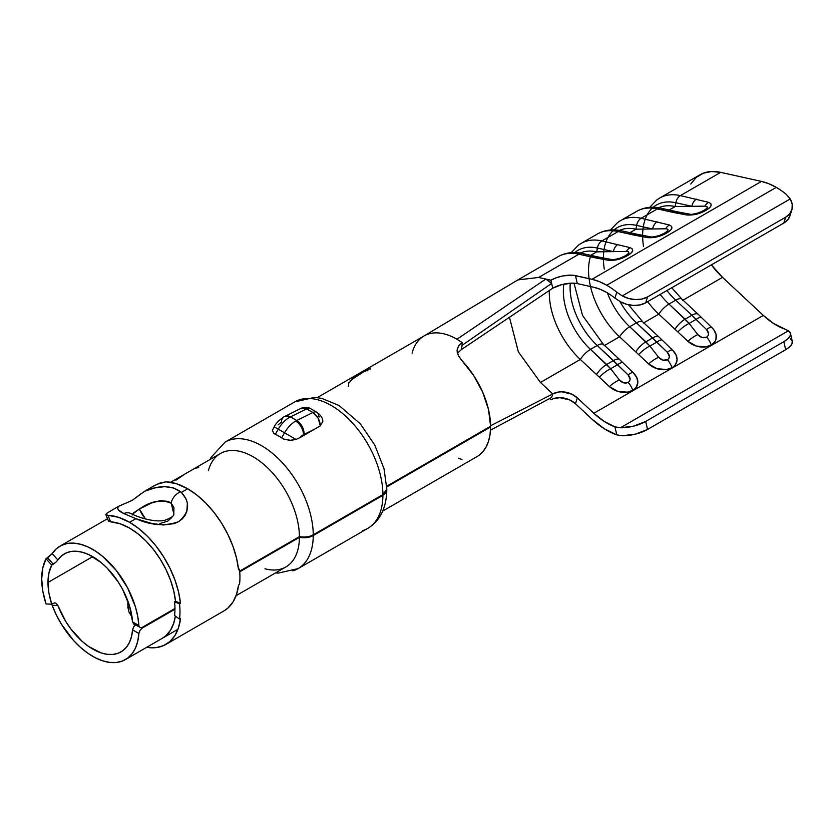 <?xml version="1.0" encoding="UTF-8"?>
<svg xmlns="http://www.w3.org/2000/svg" width="834" height="834" viewBox="0 0 834 834"><rect width="100%" height="100%" fill="white"/><g stroke="black" fill="none" stroke-linecap="round" stroke-linejoin="round"><path stroke-width="1.25" d="M386.736 486.212L490.59 426.247A65.479 37.801 -120 0 0 462.005 360.705L458.356 355.659L457.053 350.645L458.408 346.183L460.066 344.286L462.297 342.68L461.556 349.456L457.668 352.959L461.556 349.456L552.754 288.199L561.751 284.623L571.77 283.143L577.316 283.612L593.818 287.282A62.154 35.883 60 0 1 606.745 292.494A62.154 35.883 60 0 1 614.929 298.113L616.785 292.213A71.026 41.012 -120 0 0 606.745 285.249L599.271 281.579L591.973 279.286L572.885 275.241L563.304 275.856L556.632 277.628L550.909 280.203L538.608 277.472L578.9 254.214L608.34 260.291C615.023 260.708 621.309 259.197 627.199 255.777L627.304 255.725C633.235 252.327 634.205 249.637 630.212 247.667L601.908 240.922L618.14 231.56L647.58 237.638C654.263 238.055 660.549 236.543 666.439 233.124L666.543 233.072C672.475 229.663 673.445 226.984 669.452 225.013L641.148 218.268L657.38 208.907L686.82 214.984C693.502 215.391 699.789 213.89 705.679 210.47L705.783 210.408C711.715 207.009 712.684 204.33 708.691 202.36L680.388 195.615L720.68 172.357L761.484 181.416L591.973 279.286L575.47 275.616L577.316 283.612L593.818 287.282L600.209 289.294L606.745 292.494A62.154 35.883 60 0 1 614.929 298.113L620.444 301.752L626.855 304.358L633.631 305.442L640.126 304.9L645.704 302.784L647.549 296.925L641.971 299.041L635.477 299.583L628.7 298.499L622.289 295.893L790.246 198.919L786.295 194.353A71.026 41.012 -120 0 0 776.256 187.379L768.792 183.709L761.484 181.416L591.973 279.286A71.026 41.012 60 0 1 606.745 285.249L776.256 187.379A71.026 41.012 -120 0 0 761.484 181.416L720.68 172.357L711.454 171.512L703.187 173.243L696.192 177.475L690.76 184.043M320.308 425.872L318.181 418.188L312.896 412.507C317.431 415.666 319.902 420.117 320.308 425.872L314.825 429.051L320.308 425.872L322.821 421.42C322.748 418.168 320.767 415.123 316.889 412.309L310.613 408.681A8.882 5.129 120 0 0 306.62 408.879L312.896 412.507L296.758 420.492A22.195 12.812 120 0 0 295.643 421.087A11.103 6.411 60 0 1 303.493 434.681A11.103 6.411 -60 0 1 304.056 434.389A11.103 6.849 -116.3 0 0 296.758 420.492L290.482 416.864A11.103 6.849 -116.3 0 0 284.999 416.281A11.103 6.849 63.7 0 1 290.482 416.864L306.62 408.879L312.896 412.507A8.882 5.129 -60 0 1 316.889 412.309A8.882 5.129 -60 0 1 318.724 416.374L319.37 416.906M278.087 424.892L281.517 421.994A11.103 6.411 60 0 1 283.821 416.917A11.103 6.411 60 0 1 289.367 417.469A22.195 12.812 -60 0 1 290.482 416.864A22.195 12.812 120 0 0 289.367 417.469A22.195 12.812 120 0 0 278.264 429.187L284.54 432.804A22.195 12.812 -60 0 1 295.643 421.087A22.195 12.812 -60 0 1 296.758 420.492L290.482 416.864L306.62 408.879L301.168 408.285L306.62 408.879A8.882 5.129 -60 0 1 310.623 408.691M208.354 470.741A65.479 37.801 60 0 1 258.936 460.566A65.479 37.801 60 0 1 299.416 536.627L239.681 571.113L299.416 536.627A65.479 37.801 -120 0 0 270.696 470.939A65.479 37.801 -120 0 0 220.385 453.54L170.584 482.292M142.155 627.418L174.952 608.486L142.155 627.418L139.914 627.627L142.155 627.418M139.195 626.824L133.638 624.009L132.585 621.903L138.882 625.531L139.195 626.824M135.869 624.52L133.638 626.855L132.585 629.879A56.597 32.682 60 0 1 121.013 651.886A56.597 32.682 60 0 1 57.88 605.505L55.92 603.17L54.606 602.878L51.729 604.17A56.597 32.682 60 0 1 47.976 582.476A56.597 32.682 60 0 1 51.729 565.108L46.037 558.759L42.795 567.912L41.7 578.848L42.795 591.056L46.037 603.952A65.479 37.801 60 0 1 41.7 578.848A65.479 37.801 60 0 1 46.037 558.759L52.167 553.63A65.479 37.801 60 0 1 59.975 546.155A65.479 37.801 60 0 1 108.827 562.043A65.479 37.801 60 0 1 138.882 625.531L137.746 616.42L135.452 606.964L127.665 587.98L116.322 570.508L102.582 556.33L95.232 550.94L87.831 546.885L80.554 544.258L73.58 543.132L67.106 543.539L61.278 545.457L56.253 548.855L52.167 553.63L57.88 560A56.597 32.682 60 0 1 64.406 553.849A56.597 32.682 60 0 1 106.418 567.36A56.597 32.682 60 0 1 132.585 621.903L132.585 621.935M142.155 628.148L141.446 627.741L142.155 628.148L174.952 609.206L142.155 628.148L139.914 630.483L138.882 633.506A65.479 37.801 60 0 1 125.454 659.569A65.479 37.801 60 0 1 52.167 605.286L57.88 605.505L52.167 605.286L56.253 614.783L61.278 623.968L73.58 640.512L80.554 647.434L87.831 653.22L95.232 657.713L102.582 660.799L109.671 662.404L116.322 662.488L122.369 661.049L127.665 658.109L132.064 653.762L135.452 648.112L137.746 641.304L138.882 633.506L132.585 629.879L131.543 636.498L129.51 642.274L126.559 647.069L122.765 650.739L118.209 653.21L113.007 654.419L107.294 654.325L101.216 652.939L88.581 646.454L82.337 641.513L70.786 628.878L65.771 621.486L57.88 605.505L55.92 603.17L54.794 602.878L51.729 604.17L46.037 603.952L51.729 604.17L48.925 593.026L47.976 582.476L92.71 556.653L47.976 582.476L48.925 573.021L51.729 565.108L55.961 562.158M127.842 608.08L128.123 601.773L127.758 603.931L128.947 612.083L132.043 617.035M57.838 560.041L61.435 555.976L65.771 553.13L70.786 551.545L76.363 551.243L82.337 552.244L88.581 554.516L101.216 562.616L107.294 568.246L118.209 581.955L122.765 589.69L129.51 605.953L132.585 621.903L138.882 625.531M790.455 333.371A22.195 8.476 167 0 1 783.824 341.7L645.704 421.441L783.824 341.7L785.67 349.696L647.549 429.437L785.67 349.696A22.195 8.476 -13 0 0 792.3 341.367L790.455 333.371A22.195 8.476 167 0 0 788.401 330.785L620.444 427.759L614.929 426.831L616.785 434.868L614.929 426.831L604.306 421.504L593.818 413.278L577.316 397.891L575.47 403.75A17.754 12.812 17.5 0 0 550.909 399.809L549.637 398.621L550.909 399.809L553.588 398.61L559.906 397.672L569.914 400.018L575.47 403.75L591.973 419.148L604.306 428.759L616.785 434.868L622.289 435.755L635.477 434.118L647.549 429.437L645.704 421.441L633.631 426.132L620.444 427.759L788.401 330.785L773.816 323.634L763.329 315.419L722.525 277.357L711.371 264.878A62.154 35.883 -120 0 0 722.525 277.357L683.015 300.167L722.525 277.357L763.329 315.419A62.154 35.883 -120 0 0 784.44 328.961L788.401 330.785L790.34 333.006L790.184 335.748L787.942 338.74L783.824 341.7L785.67 349.696L789.788 346.736L792.029 343.733L792.196 341.002L790.246 338.781M412.09 353.116A65.479 37.801 60 0 1 424.204 335.873A65.479 37.801 60 0 1 447.649 334.924A65.479 37.801 60 0 1 456.949 339.219L462.297 342.68L456.949 339.219A65.479 37.801 -120 0 0 447.649 334.924A65.479 37.801 -120 0 0 424.11 335.925L317.274 397.599M382.754 511.023L477.038 456.594A65.479 37.801 -120 0 0 490.59 426.977L386.767 486.92L490.59 426.977L490.048 434.462L488.536 441.207L486.066 447.066L482.698 451.913L478.518 455.656M369.535 368.148L360.038 373.225L351.468 379.47M590.503 286.542A62.154 35.883 -120 0 0 619.558 336.8L604.535 345.474L619.558 336.8L648.664 363.947L657.004 368.691L666.564 369.514L671.995 367.69L674.101 366.147L675.686 364.249L677.093 359.704L675.978 354.763L672.517 350.165A13.323 2.888 133.4 0 0 672.454 350.092A13.323 2.888 133.4 0 0 667.304 352.229L669.358 356.368L668.889 358.349L667.45 359.798L662.801 360.152L658.579 357.275L649.905 346.058L656.838 342.055L667.304 352.229C669.973 355.221 670.015 357.744 667.45 359.798C664.208 361.101 661.247 360.257 658.579 357.275L649.905 346.058L656.838 342.055L652.657 337.926L645.923 341.815L629.733 326.73L636.467 322.841L652.657 337.926L645.923 341.815L649.905 346.058L629.733 326.73A54.387 31.4 60 0 1 607.392 292.88A54.387 31.4 60 0 0 629.733 326.73A13.323 5.087 133 0 0 619.558 336.8A13.323 5.087 -47 0 1 629.733 326.73L636.467 322.841A13.323 5.087 -47 0 1 642.764 321.872A13.323 5.087 -47 0 1 643.421 323.029M634.174 212.983A71.026 41.012 60 0 1 657.38 208.907A8.882 6.411 -77.5 0 1 661.143 208.229A8.882 6.411 102.5 0 0 657.38 208.907A71.026 41.012 -120 0 0 636.634 211.346L620.402 220.718A71.026 41.012 60 0 1 641.148 218.268L657.38 208.907L673.392 212.462A8.882 6.411 -77.5 0 1 677.156 211.784A8.882 6.411 102.5 0 0 673.392 212.462L686.82 214.984A8.882 5.848 -81.8 0 1 689.926 214.192A8.882 5.848 98.2 0 0 686.82 214.984L694.659 214.609L703.521 211.617M706.262 208.761L703.74 210.491A8.882 5.129 60 0 1 705.679 210.47L709.932 207.353L711.173 205.404L710.849 203.673M462.297 342.68L461.556 349.456L552.754 288.199L550.909 280.203L545.811 279.067L456.959 339.229L545.811 279.067L551.649 283.404L550.909 280.203A17.754 6.787 167 0 1 575.47 275.616L577.316 283.612A17.754 6.787 -13 0 0 552.754 288.199L551.649 283.404L461.994 345.391L551.649 283.404L545.811 279.067L538.608 277.472L578.9 254.214L594.913 257.769A8.882 6.411 -77.5 0 1 598.676 257.091A8.882 6.411 102.5 0 0 594.913 257.769L608.34 260.291A8.882 5.848 -81.8 0 1 611.458 259.499A8.882 5.848 98.2 0 0 608.34 260.291L616.19 259.916L625.041 256.924M627.783 254.068L625.271 255.809A8.882 5.129 60 0 1 627.199 255.777L631.453 252.671L632.693 250.711L632.38 248.98M594.934 235.636A71.026 41.012 60 0 1 618.14 231.56A8.882 6.411 -77.5 0 1 621.903 230.882A8.882 6.411 102.5 0 0 618.14 231.56A71.026 41.012 -120 0 0 597.394 234L581.162 243.372A71.026 41.012 60 0 1 601.908 240.922L618.14 231.56L634.153 235.115A8.882 6.411 -77.5 0 1 637.916 234.437A8.882 6.411 102.5 0 0 634.153 235.115L647.58 237.638A8.882 5.848 -81.8 0 1 650.697 236.846A8.882 5.848 98.2 0 0 647.58 237.638L655.43 237.263L664.281 234.271M667.023 231.414L664.5 233.155A8.882 5.129 60 0 1 666.439 233.124L670.692 230.017L671.933 228.057L671.61 226.327M720.68 172.357A71.026 41.012 -120 0 0 699.934 174.796L659.642 198.065A71.026 41.012 60 0 1 680.388 195.615L720.68 172.357M647.653 301.668A62.154 35.883 -120 0 0 658.797 314.147L643.775 322.821L658.797 314.147L687.904 341.294L696.244 346.037L705.804 346.861L711.235 345.036L714.926 341.596L715.937 339.417L716.083 334.58L713.758 329.722L711.756 327.512A13.323 2.888 133.4 0 0 711.694 327.439A13.323 2.888 133.4 0 0 706.544 329.576L708.598 333.715L708.129 335.695L706.679 337.144L702.04 337.499L697.818 334.622L689.145 323.404L696.077 319.401L706.544 329.576C709.202 332.568 709.254 335.091 706.679 337.144C703.448 338.448 700.487 337.603 697.818 334.622L689.145 323.404L696.077 319.401L691.897 315.273L685.152 319.161L668.972 304.076L675.707 300.188L691.897 315.273L685.152 319.161L689.145 323.404L668.972 304.076A54.387 31.4 60 0 1 660.194 294.423M462.005 360.705L473.597 375.404L482.698 392.199L488.536 409.64L490.59 426.247L386.83 486.159M294.756 401.884L225.097 442.114A73.027 42.159 60 0 1 281.225 461.525A73.027 42.159 60 0 1 313.25 534.803L382.91 494.583A73.027 42.159 -120 0 0 350.885 421.295A73.027 42.159 -120 0 0 294.756 401.884L314.637 397.37L321.726 398.36L339.104 405.543L360.33 423.828L374.789 445.095L384.026 468.729L386.809 489.12L382.91 494.583L313.25 534.803A73.027 42.159 -120 0 0 284.373 464.976A73.027 42.159 -120 0 0 230.288 439.862M292.901 570.852A73.027 42.159 -120 0 0 313.25 535.532A73.027 42.159 60 0 1 298.124 568.6L367.784 528.381A73.027 42.159 -120 0 0 382.91 495.313L313.25 535.532C309.518 537.617 304.91 538.222 299.416 537.346L239.733 571.801L299.416 537.346A65.479 37.801 60 0 1 264.962 568.778M316.899 412.309A8.882 5.129 120 0 0 312.896 412.507L296.758 420.492A11.103 6.849 63.7 0 1 304.056 434.389L314.825 429.051L300.063 437.579L314.825 429.051L304.056 434.389A11.103 6.411 120 0 0 303.493 434.681A11.103 6.411 -120 0 0 295.643 421.087A22.195 12.812 120 0 0 284.54 432.804L281.683 437.756L283.206 438.882A73.027 42.159 -120 0 0 278.546 435.942A73.027 42.159 -120 0 0 273.886 433.503L278.546 435.942A73.027 42.159 -120 0 0 273.886 433.503L275.408 434.128L278.264 429.187L284.54 432.804L281.683 437.756L283.206 438.882A73.027 42.159 -120 0 0 278.546 435.942L281.683 437.756L275.408 434.128L278.264 429.187A22.195 12.812 -60 0 1 289.367 417.469A11.103 6.411 -120 0 0 283.821 416.917L301.168 408.285C304.556 406.856 307.704 406.982 310.613 408.681M283.206 438.882L289.711 440.362L296.039 439.445L284.54 432.804L296.039 439.445L300.063 437.579A11.103 6.411 -60 0 1 303.493 434.681L300.063 437.579L296.039 439.445L290.858 440.352L283.8 439.153M51.666 604.285L52.156 605.244M236.064 595.705L285.864 566.964A65.479 37.801 -120 0 0 299.416 537.346L306.349 537.638L313.25 535.532L382.91 495.313A73.027 42.159 60 0 1 362.571 530.632M489.965 426.612L490.59 426.977L489.965 426.612M386.799 489.506L382.91 495.313M299.959 399.642A73.027 42.159 60 0 1 354.043 424.756A73.027 42.159 60 0 1 382.91 494.583L385.006 493.019M299.416 536.627C304.91 537.492 309.518 536.888 313.25 534.803M132.585 629.847L138.882 633.475M384.057 494.552L386.152 492.268L386.809 489.714M198.763 467.54L195.292 468.291M183.136 475.307L175.87 480.196M273.886 433.503L272.364 430.354L274.209 426.841L278.264 429.187L274.209 426.841C275.616 423.682 278.817 420.378 283.821 416.917M517.966 279.859L538.608 277.472L517.862 279.922L424.099 335.925M551.649 397.464L490.486 430.167L551.649 397.464L552.754 393.95L490.59 425.757L552.754 393.95L540.453 382.472L518.352 351.854L509.438 317.181L518.352 351.854L540.453 382.472L580.318 359.454L540.453 382.472L552.754 393.95A17.754 12.812 -162.5 0 1 577.316 397.891L571.77 394.159L561.751 391.803L558.478 392.022L552.754 393.95L551.649 397.464M622.289 435.755A22.195 8.476 -13 0 0 647.549 429.437L645.704 421.441A22.195 8.476 167 0 1 620.444 427.759L614.929 426.831A62.154 35.883 60 0 1 593.818 413.278L577.316 397.891L575.47 403.75L591.973 419.148A71.026 41.012 60 0 0 616.785 434.868M633.277 372.829A16.868 12.176 17.5 0 1 634.153 373.695A16.868 12.176 17.5 0 1 632.756 390.343A13.323 7.694 -120 0 0 628.211 382.452A13.323 7.694 60 0 1 632.756 390.343A16.868 12.176 17.5 0 1 609.425 386.601A13.323 4.472 -36.8 0 1 619.339 379.929A13.323 4.472 143.2 0 0 609.425 386.601L599.427 377.27A13.323 4.212 -38.5 0 1 610.665 368.711A13.323 4.212 141.5 0 0 599.427 377.27L596.498 374.549A13.323 5.087 -47 0 1 606.683 364.479A13.323 5.087 133 0 0 596.498 374.549L580.318 359.454A62.154 35.883 -120 0 1 549.366 290.19A62.154 35.883 -120 0 0 580.318 359.454L609.425 386.601L617.765 391.344L627.324 392.168L632.756 390.343L634.862 388.8L636.446 386.903L637.854 382.358L636.738 377.416L633.277 372.829A13.323 2.888 133.4 0 0 633.214 372.746A13.323 2.888 133.4 0 0 628.065 374.893L630.118 379.022L629.649 381.002L628.211 382.452L623.561 382.806L619.339 379.929L610.665 368.711L617.598 364.708L628.065 374.893C630.733 377.875 630.775 380.398 628.211 382.452C624.968 383.755 622.018 382.91 619.339 379.929L610.665 368.711L617.598 364.708L613.417 360.59L606.683 364.479L590.493 349.383L597.238 345.495L613.417 360.59L606.683 364.479L610.665 368.711L590.493 349.383A54.387 31.4 60 0 1 563.899 284.102A54.387 31.4 60 0 0 590.493 349.383A13.323 5.087 133 0 0 580.318 359.454A13.323 5.087 -47 0 1 590.493 349.383L597.238 345.495A13.323 5.087 -47 0 1 603.524 344.525A13.323 5.087 -47 0 1 604.181 345.683M791.841 209.855A22.195 16.013 -162.5 0 1 785.67 217.184L783.824 223.043A22.195 16.013 17.5 0 0 789.996 215.725L791.841 209.855A22.195 16.013 -162.5 0 0 790.246 198.919L786.295 194.353A71.026 41.012 -120 0 0 776.256 187.379L606.745 285.249A71.026 41.012 60 0 1 616.785 292.213L622.289 295.893L790.246 198.919L792.196 204.101L792.029 209.198L789.788 213.702L785.67 217.184L647.549 296.925L785.67 217.184L783.824 223.043L645.704 302.784L783.824 223.043L787.942 219.561L790.184 215.057M555.694 258.29A71.026 41.012 60 0 1 578.9 254.214A8.882 6.411 -77.5 0 1 582.664 253.536A8.882 6.411 102.5 0 0 578.9 254.214A71.026 41.012 -120 0 0 558.154 256.653L517.862 279.922M593.818 413.278L763.329 315.419L593.818 413.278M614.929 298.113L620.444 301.752A22.195 16.013 17.5 0 0 645.704 302.784L647.549 296.925A22.195 16.013 -162.5 0 1 622.289 295.893L616.785 292.213L614.929 298.113M457.188 352.282L457.095 349.821M458.346 458.2L462.005 459.503M669.452 225.013A8.882 6.901 107.6 0 0 665.657 228.787A8.882 6.901 -72.4 0 1 669.452 225.013L641.148 218.268A8.882 6.411 102.5 0 0 636.634 225.409L635.967 229.194A63.259 36.529 -120 0 0 619.381 230.403A63.259 36.529 60 0 1 635.967 229.194L652.647 228.964L636.634 225.409L635.967 229.194L629.941 232.665L635.967 229.194L665.657 228.787C669.129 229.016 668.785 230.445 664.604 233.093L664.448 233.186M667.586 229.089L668.065 230.007M604.264 269.069A66.595 38.447 60 0 1 636.634 225.409A66.595 38.447 -120 0 0 614.022 229.913M666.439 233.124A8.882 5.129 -120 0 0 664.5 233.155L659.538 235.438M666.543 233.072A8.882 5.129 -120 0 0 664.604 233.093A8.882 5.129 60 0 1 666.543 233.072M659.569 235.428C654.513 236.814 651.562 237.283 650.697 236.846L637.916 234.437A8.882 6.411 -77.5 0 1 640.512 235.97M617.942 222.344A71.026 41.012 -120 0 1 641.148 218.268A8.882 6.411 -77.5 0 0 636.634 225.409L652.647 228.964A8.882 6.411 -77.5 0 1 657.161 221.823A8.882 6.411 102.5 0 0 652.647 228.964L665.657 228.787M637.916 234.437L621.903 230.882A8.882 6.411 -77.5 0 1 624.499 232.415M619.933 301.47A54.387 31.4 -120 0 0 636.467 322.841L667.304 352.229A13.323 2.888 -46.6 0 1 672.454 350.092L662.259 340.178A13.323 3.169 135 0 0 656.838 342.055A13.323 3.169 -45 0 1 662.248 340.157L658.964 336.988A13.323 5.087 133 0 0 652.657 337.926A13.323 5.087 -47 0 1 658.964 336.988L642.785 321.893A13.323 5.087 133 0 0 636.467 322.841A54.387 31.4 -120 0 1 619.933 301.47M590.42 256.768A62.154 35.883 -120 0 0 619.558 336.8L635.737 351.896A13.323 5.087 -47 0 1 645.923 341.815A13.323 5.087 133 0 0 635.737 351.896L638.667 354.617A13.323 4.212 -38.5 0 1 649.905 346.058A13.323 4.212 141.5 0 0 638.667 354.617L648.664 363.947A13.323 4.472 -36.8 0 1 658.579 357.275A13.323 4.472 143.2 0 0 648.664 363.947A16.868 12.176 17.5 0 0 671.995 367.69A13.323 7.694 -120 0 0 667.45 359.798A13.323 7.694 60 0 1 671.995 367.69A16.868 12.176 17.5 0 0 673.392 351.041A16.868 12.176 17.5 0 0 672.517 350.165M630.212 247.667A8.882 6.901 107.6 0 0 626.417 251.441A8.882 6.901 -72.4 0 1 630.212 247.667L601.908 240.922A8.882 6.411 102.5 0 0 597.394 248.063L596.727 251.847A63.259 36.529 -120 0 0 580.141 253.056A63.259 36.529 60 0 1 596.727 251.847L613.407 251.618L597.394 248.063L596.727 251.847L590.701 255.319L596.727 251.847L626.417 251.441C629.889 251.67 629.545 253.098 625.364 255.746L625.208 255.84M628.346 251.743L628.826 252.66M708.691 202.36A8.882 6.901 107.6 0 0 704.897 206.134A8.882 6.901 -72.4 0 1 708.691 202.36L680.388 195.615A8.882 6.411 102.5 0 0 675.874 202.756L675.206 206.54A63.259 36.529 -120 0 0 658.62 207.749A63.259 36.529 60 0 1 675.206 206.54L691.886 206.311L675.874 202.756L675.206 206.54L669.181 210.012L675.206 206.54L704.897 206.134C708.368 206.352 708.024 207.791 703.844 210.439L703.688 210.533M706.825 206.436L707.305 207.353M578.702 244.998A71.026 41.012 -120 0 1 601.908 240.922A8.882 6.411 -77.5 0 0 597.394 248.063A66.595 38.447 -120 0 0 574.782 252.566A66.595 38.447 60 0 1 597.394 248.063L613.407 251.618L626.417 251.441M643.504 246.416A66.595 38.447 60 0 1 675.874 202.756A66.595 38.447 -120 0 0 653.262 207.259M627.199 255.777A8.882 5.129 -120 0 0 625.271 255.809L620.298 258.092M627.304 255.725A8.882 5.129 -120 0 0 625.364 255.746A8.882 5.129 60 0 1 627.304 255.725M620.329 258.081C615.273 259.468 612.323 259.947 611.458 259.499L598.676 257.091A8.882 6.411 -77.5 0 1 601.272 258.623M617.921 244.477A8.882 6.411 102.5 0 0 613.407 251.618A8.882 6.411 -77.5 0 1 617.921 244.477M598.676 257.091L582.674 253.536A8.882 6.411 -77.5 0 1 585.26 255.068M705.679 210.47A8.882 5.129 -120 0 0 703.74 210.491L698.777 212.785C693.752 214.161 690.802 214.63 689.937 214.192L677.156 211.784A8.882 6.411 -77.5 0 1 679.752 213.316M705.783 210.408A8.882 5.129 -120 0 0 703.844 210.439A8.882 5.129 60 0 1 705.783 210.408M657.182 199.691A71.026 41.012 -120 0 1 680.388 195.615A8.882 6.411 -77.5 0 0 675.874 202.756L691.886 206.311A8.882 6.411 -77.5 0 1 696.4 199.17A8.882 6.411 102.5 0 0 691.886 206.311L704.897 206.134M677.156 211.784L661.143 208.229A8.882 6.411 -77.5 0 1 663.739 209.761M574 283.185L582.518 315.44L603.545 344.546A13.323 5.087 133 0 0 597.238 345.495A54.387 31.4 -120 0 1 570.268 283.206A54.387 31.4 -120 0 0 597.238 345.495L628.065 374.893A13.323 2.888 -46.6 0 1 633.214 372.746L623.019 362.832A13.323 3.169 135 0 0 617.598 364.708A13.323 3.169 -45 0 1 623.008 362.821L619.725 359.642A13.323 5.087 -47 0 0 613.417 360.59A13.323 5.087 133 0 1 619.704 359.621M666.929 290.534A54.387 31.4 -120 0 0 675.707 300.188L668.972 304.076A13.323 5.087 133 0 0 658.797 314.147A13.323 5.087 -47 0 1 668.972 304.076M658.797 314.147L674.977 329.242A13.323 5.087 -47 0 1 685.152 319.161A13.323 5.087 133 0 0 674.977 329.242L677.906 331.963A13.323 4.212 -38.5 0 1 689.145 323.404A13.323 4.212 141.5 0 0 677.906 331.963L687.904 341.294A13.323 4.472 -36.8 0 1 697.818 334.622A13.323 4.472 143.2 0 0 687.904 341.294A16.868 12.176 17.5 0 0 711.235 345.036A13.323 7.694 -120 0 0 706.679 337.144A13.323 7.694 60 0 1 711.235 345.036A16.868 12.176 17.5 0 0 712.632 328.387A16.868 12.176 17.5 0 0 711.756 327.512M706.544 329.576A13.323 2.888 -46.6 0 1 711.694 327.439L698.204 314.335A13.323 5.087 -47 0 0 691.897 315.273L706.544 329.576M701.488 317.504A13.323 3.169 135 0 0 696.077 319.401A13.323 3.169 -45 0 1 701.488 317.504M698.183 314.314A13.323 5.087 133 0 0 691.897 315.273L675.707 300.188A13.323 5.087 -47 0 1 682.004 299.218A13.323 5.087 -47 0 1 682.66 300.376M671.735 287.761L682.024 299.239A13.323 5.087 133 0 0 675.707 300.188M348.8 382.535L348.393 386.403M349.081 382.869C352.813 378.48 357.963 374.539 364.541 371.047M370.119 368.638L364.302 370.671L349.978 381.023M369.785 368.513L370.067 369.274M351.729 379.824L355.732 376.624M367.909 370.098L363.468 371.912L356.274 376.603M366.157 370.494L364.885 371.14M367.815 370.796L367.731 369.994M367.481 369.639L367.554 370.452M46.037 558.759L47.611 557.852L53.293 564.201L51.729 565.108L46.037 558.759M55.92 562.189L53.293 564.201L47.611 557.852L52.167 553.63L57.88 560L55.92 562.189M123.912 503.934L118.261 506.467C116.697 508.73 118.543 511.096 123.807 513.546L118.47 509.928L117.688 508.24L118.261 506.467L106.721 513.306L105.855 514.359L107.972 515.339A72.589 41.909 60 0 1 129.593 522.303L135.869 518.685L129.593 522.303A72.589 41.909 60 0 1 180.498 603.347L179.55 603.889A72.589 41.909 60 0 1 179.55 619.109L180.498 618.567A72.589 41.909 60 0 1 165.883 644.432L223.96 610.905A72.589 41.909 -120 0 0 238.566 585.041L239.514 584.498A72.589 41.909 -120 0 0 239.514 569.268L238.566 569.82A72.589 41.909 -120 0 0 187.671 488.776L181.405 492.394L186.211 499.17L187.369 503.142L186.847 511.482L185.065 515.433L182.302 518.884L178.58 521.688L174.118 523.637L163.568 524.982L152.132 523.543L135.869 518.685L123.807 513.546A11.54 9.278 -60.6 0 1 131.324 513.734A11.54 9.278 119.4 0 0 123.807 513.546L135.869 518.685C150.996 525.451 165.236 526.452 178.58 521.688C189.568 512.357 190.517 502.589 181.405 492.394L180.686 491.789A11.54 8.069 131.5 0 0 171.199 503.246L173.816 513.796C174.473 515.652 171.377 517.851 164.527 520.385C154.707 522.48 139.111 517.747 131.365 513.754L130.782 513.452M132.147 515.026L133.492 512.941L139.403 509.001A22.195 12.812 -120 0 0 145.47 518.936L139.403 509.001L151.381 503.058L160.284 500.619L168.197 501.411L171.199 503.246L173.931 507.489L173.816 513.786M171.919 517.424L167.624 521.177L159.815 523.575M162.213 638.344L165.903 635.716L170.47 630.296L173.701 623.3L175.369 616.065A65.479 37.801 60 0 1 162.338 638.281M108.952 521.521L108.514 520.823L110.651 521.844A65.479 37.801 60 0 1 129.593 528.099A65.479 37.801 60 0 1 175.515 601.21L174.577 601.762A65.479 37.801 60 0 1 174.577 615.492L179.55 619.109L180.498 618.567L178.486 627.825L174.9 635.581L169.844 641.586L163.474 645.652L156.021 647.632L146.68 647.32A72.589 41.909 60 0 0 165.883 644.432M223.825 610.978L227.911 608.059L232.967 602.054L236.564 594.298L238.566 585.041L239.514 584.498A72.589 41.909 60 0 0 239.514 569.268L238.461 568.819L239.514 569.268L238.566 569.82L236.564 558.248L232.967 546.343L227.911 534.49L221.552 523.085L214.088 512.483L205.779 503.038L196.866 495.052L187.671 488.776L176.6 483.783L166.049 481.812L157.063 484.252L144.699 491.205L154.843 487.911L164.652 486.66L173.472 487.932L181.405 492.394L187.671 488.776A72.589 41.909 -120 0 0 166.049 481.812L160.264 482.949L154.238 485.701L144.699 491.205L132.199 500.379L118.261 506.467L106.721 513.306L105.855 514.359L106.283 515.047L105.855 514.359M110.651 521.844L119.908 523.7L129.593 528.099L137.891 533.76L145.929 540.974L153.435 549.491L160.159 559.061L165.903 569.351L170.47 580.037L173.701 590.774L175.515 601.21L180.498 603.347L178.486 591.775L174.9 579.87L169.844 568.027L163.474 556.612L156.021 546.009L147.701 536.564L138.798 528.579L129.593 522.303L118.522 517.309L107.972 515.339L110.651 521.844L107.972 515.339L106.283 515.047M132.366 514.276L139.403 509.001C150.787 501.026 161.389 499.107 171.199 503.246A11.54 8.069 -48.5 0 1 180.686 491.789C171.304 485.221 159.304 485.023 144.699 491.205M141.509 493.353L132.199 500.379L125.267 503.444M180.498 603.347L179.55 603.889L174.577 601.762L175.515 601.21L180.498 603.347M174.577 601.762A65.479 37.801 60 0 1 174.577 615.492L179.55 619.109A72.589 41.909 -120 0 0 179.55 603.889L174.577 601.762M60.048 546.114L107.523 518.696M125.548 659.517L177.996 629.243M386.809 489.892C386.403 508.094 380.054 520.927 367.784 528.381M225.097 442.114L211.106 457.334L210.126 459.471M275.606 572.885L278.17 573.114L298.124 568.6M621.903 230.882C612.896 228.881 604.723 229.923 597.394 234M620.402 220.718L617.629 222.532L610.425 230.017M673.445 351.104L672.454 350.092M628.513 304.775L642.785 321.893M582.674 253.536C573.656 251.534 565.483 252.577 558.154 256.653M581.162 243.372L578.389 245.186L571.196 252.671M661.143 208.229C652.136 206.227 643.963 207.27 636.634 211.346M659.642 198.065L656.869 199.879L649.665 207.364M634.205 373.757L633.214 372.746M603.545 344.546L619.725 359.642M712.684 328.45L711.694 327.439M682.024 299.239L698.204 314.335M108.535 521.146L105.876 514.682"/></g></svg>
